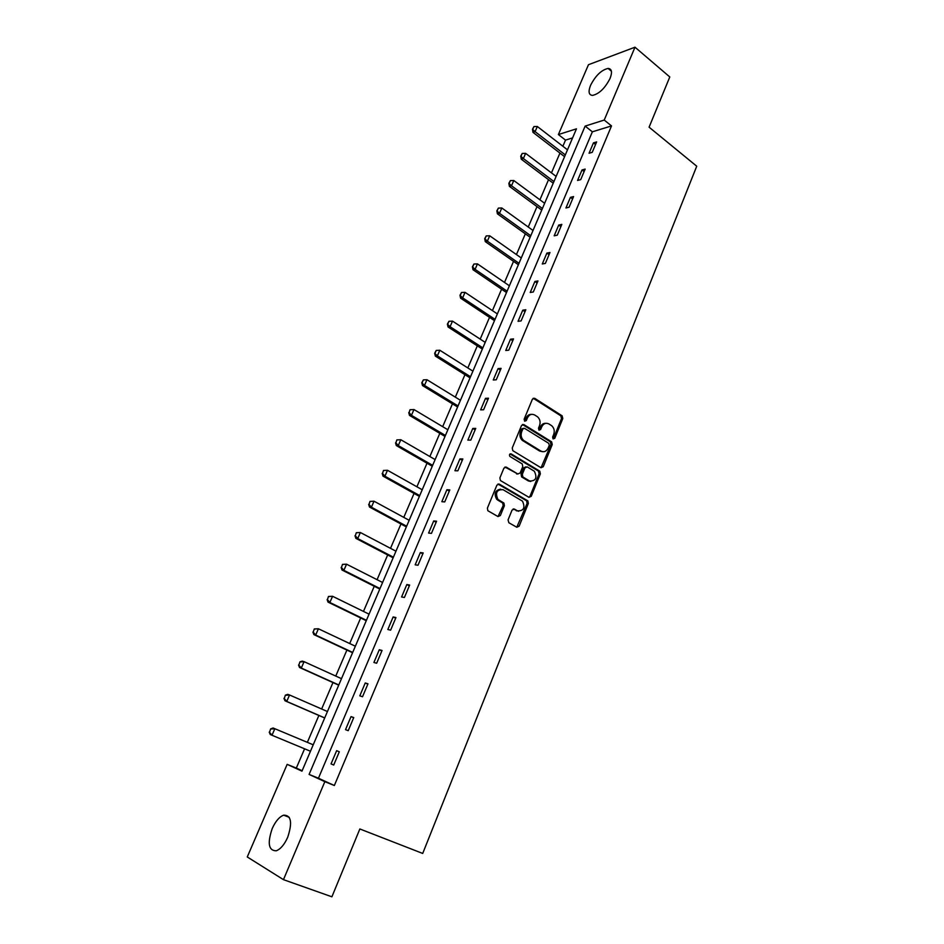 <?xml version="1.0" encoding="UTF-8"?>
<svg xmlns="http://www.w3.org/2000/svg" width="944" height="944" viewBox="0 0 944 944"><rect width="100%" height="100%" fill="white"/><g stroke="black" fill="none" stroke-linecap="round" stroke-linejoin="round"><path stroke-width="1.42" d="M553.066 438.901L554.753 438.335L562.777 418.558L562.128 415.82L534.705 398.321L532.392 399.218L524.132 419.219L524.663 421.225L526.304 420.576L527.377 417.98C529.183 414.51 531.661 413.543 534.8 415.053L537.549 416.823C540.027 419.148 540.7 422.074 539.543 425.591L538.481 428.175L539.024 430.169L540.629 429.52L541.691 426.936C543.473 423.478 545.915 422.511 549.007 423.998L551.709 425.732C554.163 428.033 554.824 430.924 553.691 434.441L552.641 437.013L553.066 438.901L553.491 438.335L561.503 418.593L560.866 415.856L533.218 398.262M524.616 421.189L526.127 418.015L527.377 417.98M538.953 430.11L540.428 426.959L541.691 426.936M272.202 828.572C275.495 821.292 279.306 816.831 283.637 815.168C291.212 815.12 292.569 822.495 287.696 837.293C284.404 844.597 280.604 849.093 276.285 850.792C268.592 850.756 267.235 843.346 272.202 828.572M590.555 85.349C595.581 75.579 601.422 69.95 608.101 68.428C611.818 68.782 612.467 72.11 610.06 78.423C605.021 88.217 599.18 93.881 592.549 95.403C588.749 95.049 588.088 91.698 590.555 85.349M508.061 519.896L508.851 522.74L516.781 527.248L519.129 526.209L528.345 503.482L527.861 500.875L499.293 484.13L496.898 485.133L487.399 508.132L487.847 510.728L497.984 516.557L500.367 515.518L504.391 505.701L503.931 503.093L497.925 499.411C495.034 492.685 496.756 489.452 503.069 489.688L522.48 501.134C525.407 507.766 523.755 510.999 517.513 510.869L514.409 509.076L512.049 510.102L508.061 519.896M634.993 47.2L669.792 76.96L649.094 127.18L696.731 166.215L422.711 853.447L359.853 828.974L331.899 896.8L283.46 879.655L247.269 856.963L287.153 764.357L301.962 771.154L576.465 128.832L558.388 134.555L588.466 64.711L634.993 47.2L604.231 120.053L585.138 126.095L309.089 774.422L324.842 781.667L283.46 879.655M611.511 125.918L592.36 131.818L318.447 778.222L334.353 785.514L611.511 125.918L604.231 120.053M334.353 785.514L324.842 781.667M540.947 467.717L543.237 466.749L552.24 444.553L551.638 441.851L523.873 424.588L521.525 425.508L512.25 447.963L512.804 450.666L540.947 467.717M540.357 473.841L531.26 496.308L528.935 497.311L500.391 480.52L499.895 477.876L503.931 468.118L506.303 467.138L517.796 473.971L520.144 472.991L522.764 466.584L522.221 463.917L509.902 456.448C509.076 454.689 509.512 453.828 511.176 453.899L539.815 471.186L540.357 473.841L539.107 473.805L530.009 496.237L531.26 496.308M593.446 142.863L589.068 153.247L592.23 152.338L596.632 141.919L593.446 142.863L595.534 144.503M582.011 169.955L577.575 180.457L580.725 179.62L585.162 169.094L582.011 169.955L584.112 171.572M570.424 197.355L565.94 207.975L569.079 207.232L573.574 196.576L570.424 197.355L572.56 198.96M558.718 225.073L554.175 235.811L557.29 235.15L561.833 224.377L558.718 225.073L560.878 226.654M546.871 253.11L542.281 263.978L545.372 263.4L549.974 252.496L546.871 253.11L549.054 254.668M534.882 281.477L530.233 292.475L533.313 291.991L537.962 280.958L534.882 281.477L537.101 283.011M522.764 310.175L518.055 321.302L521.112 320.913L525.82 309.75L522.764 310.175L524.994 311.697M510.492 339.215L505.736 350.484L508.757 350.177L513.524 338.884L510.492 339.215L512.757 340.713M498.066 368.608L493.252 379.995L496.261 379.795L501.087 368.361L498.066 368.608L500.367 370.072M485.511 398.344L480.638 409.873L483.611 409.767L488.496 398.203L485.511 398.344L487.824 399.784M472.791 428.446L467.858 440.116L470.808 440.105L475.752 428.399L472.791 428.446L475.139 429.862M459.917 458.902L454.925 470.726L457.852 470.82L462.855 458.961L459.917 458.902L462.289 460.294M446.89 489.747L441.839 501.701L444.742 501.901L449.804 489.901L446.89 489.747L449.297 491.104M433.697 520.958L428.588 533.065L431.455 533.372L436.588 521.23L433.697 520.958L436.14 522.292M420.351 552.559L415.171 564.819L418.015 565.232L423.207 552.936L420.351 552.559L422.818 553.868M406.829 584.548L401.589 596.962L404.41 597.493L409.661 585.044L406.829 584.548L409.33 585.835M393.141 616.939L387.831 629.506L390.627 630.167L395.949 617.553L393.141 616.939L395.678 618.19M379.287 649.743L373.907 662.476L376.668 663.243L382.06 650.463L379.287 649.743L381.848 650.959M365.245 682.96L359.806 695.846L362.531 696.743L367.983 683.81L365.245 682.96L367.841 684.152M351.038 716.602L345.516 729.653L348.218 730.68L353.74 717.57L351.038 716.602L353.67 717.759M336.642 750.681L331.049 763.897L333.716 765.041L339.309 751.778L336.642 750.681L339.297 751.79M572.583 137.918L565.515 140.101L562.872 146.261M559.945 153.093L551.461 172.882M548.535 179.702L539.921 199.809M537.006 206.618L528.251 227.032M525.336 233.829L516.439 254.573M513.536 261.358L504.497 282.433M501.594 289.206L492.426 310.611M489.523 317.361L480.201 339.12M477.31 345.858L467.835 367.959M464.955 374.685L455.327 397.141M452.459 403.843L442.677 426.664M439.81 433.355L429.862 456.542M427.007 463.209L416.906 486.774M414.062 493.417L403.784 517.371M400.952 524.003L390.509 548.346M387.677 554.942L377.081 579.687M374.261 586.271L363.475 611.417M360.667 617.978L349.705 643.548M346.908 650.074L335.757 676.069M332.972 682.571L321.644 709.003M318.871 715.469L307.355 742.338M304.582 748.804L296.322 768.074L302.139 770.741M296.322 768.074L287.153 764.357M565.515 140.101L558.388 134.555M592.36 131.818L585.138 126.095M318.447 778.222L309.089 774.422M331.049 763.897L333.728 765.006M545.809 423.325C543.414 423.172 541.62 424.387 540.428 426.959M531.507 414.369C529.1 414.251 527.318 415.466 526.127 418.015M541.03 467.764L550.977 444.553L550.387 441.851L522.433 424.505M549.278 445.297L548.747 443.326L524.486 428.293L522.846 428.942L521.713 431.691C520.569 435.137 521.182 438.028 523.554 440.376L540.853 451.043C543.956 452.495 546.399 451.492 548.169 448.022L549.278 445.297M523.354 428.316L521.607 428.965L522.846 428.942M542.611 451.692L539.602 451.031L522.315 440.376C519.943 438.04 519.33 435.149 520.474 431.703L521.607 428.965M528.97 497.335L530.009 496.237M517.89 474.03L504.957 467.032M510.031 453.934L538.34 470.997L539.602 471.032M529.572 480.98C535.85 481.121 537.443 477.876 534.339 471.245L527.271 466.914L524.935 467.894L522.327 474.289L522.846 476.944L529.572 480.98L528.333 480.933L530.799 481.464M525.914 466.832L523.696 467.858L524.935 467.894M528.333 480.933L521.595 476.897L521.088 474.242L523.696 467.858M539.107 473.805L538.34 470.997M518.575 511.294L513.147 508.969M500.615 489.157C495.081 490.255 493.771 493.653 496.697 499.329L498.798 500.072M498.007 516.58L503.176 505.618L502.704 503.01L497.571 499.99M516.769 527.248L527.106 503.4L526.61 500.792L497.972 484.024M567.497 149.836L537.337 126.496L535.095 131.641L565.314 154.922M532.829 129.151L533.95 126.579L532.475 129.269L535.095 131.641L532.959 132.337L564.571 156.657M537.337 126.496L533.95 126.579M532.475 129.269L532.959 132.337M556.134 176.41L525.631 153.353L523.365 158.545L553.939 181.555M521.088 156.043L522.221 153.447L520.734 156.149L523.365 158.545L521.253 159.194L553.219 183.219M525.631 153.353L522.221 153.447M520.734 156.149L521.253 159.194M544.641 203.29L513.796 180.516L511.506 185.767L542.422 208.494M509.217 183.242L510.362 180.611L508.863 183.348L511.506 185.767L509.394 186.357L541.738 210.087M513.796 180.516L510.362 180.611M508.863 183.348L509.394 186.357M533.03 230.478L501.819 207.987L499.494 213.309L530.776 235.74M497.205 210.76L498.361 208.105L496.851 210.842L499.494 213.309L497.405 213.828L530.127 237.263M501.819 207.987L498.361 208.105M496.851 210.842L497.405 213.828M521.277 257.972L489.7 235.788L487.364 241.168L518.999 263.293M485.051 238.596L486.231 235.906L484.709 238.667L487.364 241.168L485.287 241.629L518.386 264.745M489.7 235.788L486.231 235.906M484.709 238.667L485.287 241.629M509.394 285.784L477.452 263.895L475.08 269.347L507.093 291.165M472.755 266.751L473.947 264.025L472.413 266.822L475.08 269.347L473.015 269.748L506.503 292.546M477.452 263.895L473.947 264.025M472.413 266.822L473.015 269.748M497.37 313.915L465.05 292.345L462.643 297.856L495.045 319.355M460.318 295.236L461.522 292.487L459.976 295.295L462.643 297.856L460.601 298.186L494.491 320.653M465.05 292.345L461.522 292.487M459.976 295.295L460.601 298.186M485.204 342.365L452.506 321.125L450.076 326.707L482.856 347.876M447.739 324.063L448.955 321.279L447.397 324.111L450.076 326.707L448.046 326.978L482.337 349.091M452.506 321.125L448.955 321.279M447.397 324.111L448.046 326.978M472.909 371.157L439.81 350.248L437.355 355.888L470.525 376.739M435.007 353.233L436.234 350.413L434.665 353.268L437.355 355.888L435.349 356.1L470.041 377.871M439.81 350.248L436.234 350.413M434.665 353.268L435.349 356.1M460.46 400.291L426.959 379.724L424.481 385.435L458.041 405.932M422.121 382.745L423.36 379.889L421.791 382.768L424.481 385.435L422.487 385.565L457.592 406.982M426.959 379.724L423.36 379.889M421.791 382.768L422.487 385.565M410.015 409.743L409.082 412.611L410.015 409.743L413.968 409.543L411.442 415.325L445.426 435.467M409.082 412.611L411.442 415.325L409.484 415.384L445.013 436.435M447.857 429.756L413.968 409.543L410.333 409.72M408.752 412.622L409.484 415.384M396.834 439.916L395.878 442.842L396.834 439.916L400.811 439.727L398.262 445.58L432.647 465.357M395.878 442.842L398.262 445.58L396.315 445.568L432.269 466.23M435.113 459.575L400.811 439.727L397.153 439.916M395.56 442.842L396.315 445.568M383.488 470.466L382.521 473.44L383.488 470.466L387.488 470.277L384.916 476.201L419.726 495.6M382.521 473.44L384.916 476.201L382.981 476.118L419.384 496.391M422.216 489.759L387.488 470.277L383.807 470.478M382.202 473.428L382.981 476.118M369.989 501.394L368.998 504.415L369.989 501.394L374.013 501.205L371.405 507.199L406.64 526.209M368.998 504.415L371.405 507.199L369.493 507.034L406.345 526.905M409.165 520.297L374.013 501.205L370.308 501.417M368.679 504.391L369.493 507.034M356.325 532.699L355.31 535.767L356.325 532.699L360.372 532.51L357.729 538.576L393.4 557.196M355.31 535.767L357.729 538.576L355.841 538.34L393.141 557.798M395.961 551.202L360.372 532.51L356.631 532.735M355.003 535.72L355.841 538.34M342.483 564.382L341.457 567.497L342.483 564.382L346.554 564.193L343.876 570.341L379.995 588.549M341.457 567.497L343.876 570.341L342.011 570.023L379.783 589.056M382.591 582.483L346.554 564.193L342.79 564.429M341.15 567.45L342.011 570.023M328.477 596.466L327.426 599.641L328.477 596.466L332.571 596.289L329.857 602.496L366.437 620.291M327.426 599.641L329.857 602.496L328.016 602.107L366.26 620.692M369.057 614.155L332.571 596.289L328.783 596.525M327.12 599.57L328.016 602.107M314.293 628.952L313.219 632.173L314.293 628.952L318.411 628.775L315.662 635.064L352.702 652.422M313.219 632.173L315.662 635.064L313.856 634.58L352.572 652.729M355.357 646.215L318.411 628.775L314.588 629.034M312.912 632.102L313.856 634.58M299.932 661.85L298.835 665.119L299.932 661.85L302.281 661.119L304.074 661.661L301.289 668.045L338.79 684.955M298.835 665.119L301.289 668.045L299.508 667.479L338.707 685.155M341.48 678.665L304.074 661.661L300.227 661.933M298.54 665.036L299.508 667.479M285.383 695.162L284.262 698.489L285.383 695.162L287.778 694.347L289.548 694.985L286.74 701.439L324.712 717.9M284.262 698.489L286.74 701.439L284.97 700.778L324.677 717.983M327.438 711.528L289.548 694.985L285.678 695.268M283.979 698.383L284.97 700.778M270.645 728.898L269.512 732.284L270.645 728.898L273.099 727.989L274.846 728.721L271.99 735.258L310.47 751.247M269.512 732.284L271.99 735.258L270.255 734.515L269.229 732.166M313.219 744.804L274.846 728.721L270.94 729.016M553.491 438.335L554.753 438.335M525.065 420.599L526.304 420.576M539.378 429.532L540.629 429.52M533.454 398.38L534.705 398.321M560.76 415.785L562.022 415.749M561.503 418.593L562.777 418.558M522.622 424.611L523.873 424.588M550.222 441.745L551.485 441.745M550.977 444.553L552.24 444.553M541.986 466.714L543.237 466.749M520.474 431.703L521.713 431.691M522.952 440.836L524.191 440.836M539.602 451.031L540.853 451.043M505.075 467.103L506.303 467.138M516.557 473.923L517.796 473.971M510.114 453.887L511.176 453.899M521.088 474.242L522.327 474.289M521.855 477.086L523.094 477.133M513.182 508.993L514.409 509.076M516.274 510.775L517.513 510.869M502.385 502.763L503.612 502.845M503.176 505.618L504.391 505.701M499.152 515.424L500.367 515.518M498.078 484.071L499.293 484.13M526.327 500.58L527.578 500.662M527.106 503.4L528.345 503.482M517.89 526.091L519.129 526.209M283.637 815.168L289.265 817.327M608.101 68.428L611.405 71.178M560.866 415.856L562.128 415.82M550.387 441.851L551.638 441.851M522.315 440.376L523.554 440.376M521.595 476.897L522.846 476.944M538.564 471.15L539.815 471.186M496.697 499.329L497.925 499.411M502.704 503.01L503.931 503.093M526.61 500.792L527.861 500.875"/></g></svg>
